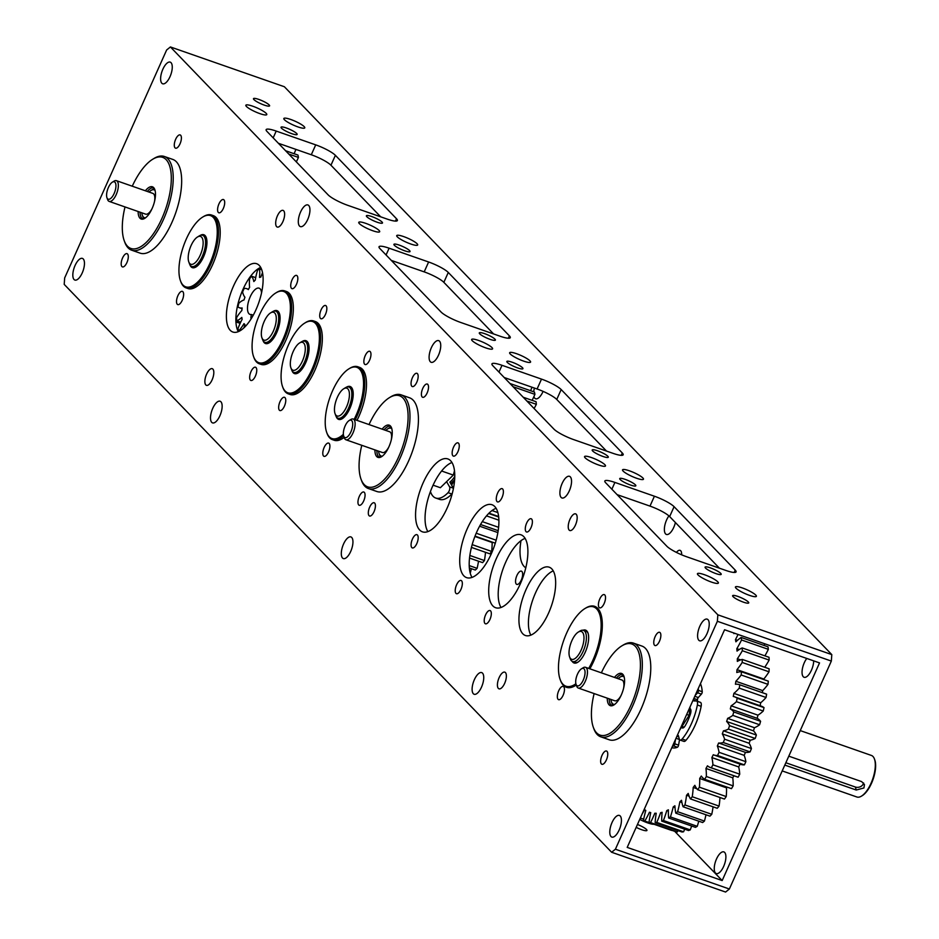 <?xml version="1.0" encoding="UTF-8"?>
<svg xmlns="http://www.w3.org/2000/svg" width="939" height="939" viewBox="0 0 939 939"><rect width="100%" height="100%" fill="white"/><g stroke="black" fill="none" stroke-linecap="round" stroke-linejoin="round"><path stroke-width="1.41" d="M303.18 342.641A14.731 6.045 -70.8 0 0 299.576 342.981A14.731 6.045 -70.8 0 0 292.099 354.308A14.731 6.045 -70.8 0 0 290.902 367.83A14.731 6.045 -70.8 0 0 292.428 369.966A14.731 6.045 -70.8 0 0 303.027 359.59A14.731 6.045 -70.8 0 0 303.18 342.641M299.576 342.981L301.313 341.913A16.503 6.761 109.2 0 1 304.764 341.256A16.503 6.761 109.2 0 1 305.339 341.538A16.503 6.761 109.2 0 1 305.445 359.79A16.503 6.761 109.2 0 1 293.884 372.407A16.503 6.761 109.2 0 1 293.308 372.126A16.503 6.761 109.2 0 1 291.595 369.743L290.902 367.83M610.937 699.449A14.731 6.045 -70.8 0 0 611.465 701.938A14.731 6.045 -70.8 0 0 614.646 704.438M613.003 705.435A16.503 6.761 109.2 0 1 612.158 703.839L611.465 701.938M874.62 759.487A21.128 8.662 109.2 0 1 874.796 759.944A21.128 8.662 109.2 0 1 868.422 789.053A21.128 8.662 109.2 0 1 862.354 795.591A21.128 8.662 109.2 0 1 861.92 795.838M782.199 770.919L856.884 797A22.008 9.026 -70.8 0 0 861.486 796.119A22.008 9.026 -70.8 0 0 867.812 789.312A22.008 9.026 -70.8 0 0 874.444 758.994A22.008 9.026 -70.8 0 0 871.392 755.437L800.239 730.589M578.835 671.655A9.214 3.779 -70.8 0 0 576.053 684.355A9.214 3.779 -70.8 0 0 581.91 682.618A9.214 3.779 -70.8 0 0 585.056 672.089A9.214 3.779 -70.8 0 0 581.487 668.803A9.214 3.779 -70.8 0 0 578.835 671.655M581.487 668.803L583.225 667.735A10.986 4.507 109.2 0 1 585.513 667.3A10.986 4.507 109.2 0 1 587.38 673.803A10.986 4.507 109.2 0 1 583.729 684.202A10.986 4.507 109.2 0 1 578.271 688.041A10.986 4.507 109.2 0 1 576.746 686.268L576.053 684.355M621.195 695.2A10.986 4.507 109.2 0 1 620.198 696.938A10.986 4.507 109.2 0 1 614.74 700.776L578.271 688.041M788.795 756.165L861.662 781.612L864.455 784.546L863.939 787.95L856.239 790.028L784.804 765.085M785.849 762.75L855.394 787.035A5.646 4.437 164.3 0 0 863.61 782.95M690.083 706.844L689.167 715.318L679.742 729.955M686.679 714.45L689.167 715.318M585.513 667.3L621.982 680.036A10.986 4.507 109.2 0 1 623.566 688.404M624.189 677.101A14.731 6.045 -70.8 0 0 620.139 677.078L621.876 676.021A16.503 6.761 109.2 0 1 623.519 675.305M620.139 677.078A14.731 6.045 -70.8 0 0 618.179 678.709M252.133 317.182L250.842 318.016L251.288 314.483L253.272 315.175M251.288 314.483A13.897 5.693 109.2 0 1 249.962 314.401A13.897 5.693 109.2 0 1 249.164 299.412A13.897 5.693 109.2 0 1 259.117 288.167A13.897 5.693 109.2 0 1 261.547 292.898M239.598 331.021L238.823 330.751A29.966 12.289 -70.8 0 0 244.011 323.638A25.365 10.399 -70.8 0 0 244.903 324.53A29.966 12.289 -70.8 0 0 243.964 327.793M240.689 322.194L236.628 320.774A29.966 12.289 -70.8 0 0 241.816 317.417A25.365 10.399 -70.8 0 0 242.145 319.33A29.966 12.289 -70.8 0 0 237.954 328.744A35.295 14.461 -70.8 0 0 238.823 330.751M262.544 272.674A29.966 12.289 -70.8 0 0 260.796 277.134A25.365 10.399 -70.8 0 0 259.493 277.439A29.966 12.289 -70.8 0 0 259.54 268.953A35.295 14.461 -70.8 0 0 257.579 270.197A29.966 12.289 -70.8 0 0 255.279 280.115A25.365 10.399 -70.8 0 0 253.835 281.559A29.966 12.289 -70.8 0 0 251.57 276.195A35.295 14.461 -70.8 0 0 249.598 278.871A29.966 12.289 -70.8 0 0 249.621 287.299A25.365 10.399 -70.8 0 0 248.319 289.599A29.966 12.289 -70.8 0 0 246.687 288.66A29.966 12.289 -70.8 0 0 244.187 288.426A35.295 14.461 -70.8 0 0 242.602 291.982A29.966 12.289 -70.8 0 0 244.938 297.24A25.365 10.399 -70.8 0 0 244.034 299.94A29.966 12.289 -70.8 0 0 238.846 303.191A35.295 14.461 -70.8 0 0 237.978 306.936A29.966 12.289 -70.8 0 0 239.492 307.781A29.966 12.289 -70.8 0 0 242.156 307.992A25.365 10.399 -70.8 0 0 241.828 310.551A29.966 12.289 -70.8 0 0 236.628 317.582A35.295 14.461 -70.8 0 0 236.628 320.774M251.57 276.195L255.701 277.651M259.54 268.953L261.758 269.728M734.556 696.808L761.376 706.175A52.901 21.679 109.2 0 1 764.017 707.619L737.197 698.264A52.901 21.679 -70.8 0 0 734.556 696.808A52.901 21.679 -70.8 0 0 733.265 696.468A104.769 42.948 -70.8 0 0 733.887 693.381L760.707 702.748A104.769 42.948 109.2 0 1 760.109 705.729M733.887 693.381A52.901 21.679 -70.8 0 0 739.228 688.134L766.048 697.489A52.901 21.679 109.2 0 1 760.707 702.748M757.949 715.166A104.769 42.948 109.2 0 1 757.139 718.3A52.901 21.679 109.2 0 1 760.59 721.316L733.77 711.962A52.901 21.679 -70.8 0 0 730.319 708.933A104.769 42.948 -70.8 0 0 731.129 705.811L757.949 715.166A52.901 21.679 109.2 0 0 763.243 711.034L736.422 701.668A114.687 47.02 -70.8 0 0 737.197 698.264M730.319 708.933L757.139 718.3M731.129 705.811A52.901 21.679 -70.8 0 0 736.422 701.668M754.451 727.713A104.769 42.948 109.2 0 1 753.465 730.847A52.901 21.679 109.2 0 1 756.376 735.037L729.556 725.671A52.901 21.679 -70.8 0 0 726.645 721.481A104.769 42.948 -70.8 0 0 727.631 718.358L754.451 727.713A52.901 21.679 109.2 0 0 759.604 724.755L732.784 715.389A114.687 47.02 -70.8 0 0 733.77 711.962M726.645 721.481L753.465 730.847M727.631 718.358A52.901 21.679 -70.8 0 0 732.784 715.389M750.261 740.19A104.769 42.948 109.2 0 1 749.111 743.265A52.901 21.679 109.2 0 1 751.435 748.559L724.615 739.204A52.901 21.679 -70.8 0 0 722.291 733.899A104.769 42.948 -70.8 0 0 723.441 730.824L750.261 740.19A52.901 21.679 109.2 0 0 755.202 738.453L728.382 729.087A114.687 47.02 -70.8 0 0 729.556 725.671M722.291 733.899L749.111 743.265M723.441 730.824A52.901 21.679 -70.8 0 0 728.382 729.087M745.449 752.374A104.769 42.948 109.2 0 1 744.169 755.355A52.901 21.679 109.2 0 1 745.871 761.682L719.051 752.315A52.901 21.679 -70.8 0 0 717.349 746A104.769 42.948 -70.8 0 0 718.64 743.007L745.449 752.374A52.901 21.679 109.2 0 0 750.097 751.893L723.288 742.526A114.687 47.02 -70.8 0 0 724.615 739.204M717.349 746L744.169 755.355M718.64 743.007A52.901 21.679 -70.8 0 0 723.288 742.526M740.085 764.135A104.769 42.948 109.2 0 1 738.688 766.94A52.901 21.679 109.2 0 1 739.744 774.182L712.924 764.816A52.901 21.679 -70.8 0 0 711.868 757.573A104.769 42.948 -70.8 0 0 713.288 754.733A52.901 21.679 -70.8 0 0 713.98 755.015A52.901 21.679 -70.8 0 0 717.56 755.508L744.381 764.874A52.901 21.679 109.2 0 1 740.801 764.381L713.98 755.015M711.868 757.573L738.688 766.94M733.946 775.767A104.769 42.948 109.2 0 1 732.772 777.821A52.901 21.679 109.2 0 1 733.159 785.873L706.351 776.506A52.901 21.679 -70.8 0 0 705.952 768.454A104.769 42.948 -70.8 0 0 707.466 765.813A52.901 21.679 -70.8 0 0 710.506 767.586A52.901 21.679 -70.8 0 0 711.316 767.832L738.136 777.187A52.901 21.679 109.2 0 1 737.326 776.952L710.506 767.586M705.952 768.454L732.772 777.821M727.009 787.093A104.769 42.948 109.2 0 1 726.516 787.833A52.901 21.679 109.2 0 1 726.234 796.565L699.414 787.211A52.901 21.679 -70.8 0 0 699.696 778.466A104.769 42.948 -70.8 0 0 701.292 776.048A52.901 21.679 -70.8 0 0 704.637 779.288L731.458 788.654A114.687 47.02 109.2 0 0 733.159 785.873M699.696 778.466L726.516 787.833M719.978 797.504A52.901 21.679 109.2 0 1 719.063 806.096L692.243 796.741A52.901 21.679 -70.8 0 0 693.193 787.445A104.769 42.948 -70.8 0 0 694.837 785.309A52.901 21.679 -70.8 0 0 697.642 789.699L724.462 799.066A114.687 47.02 109.2 0 0 726.234 796.565M693.193 787.445L696.808 788.713M713.077 806.824A52.901 21.679 109.2 0 1 711.762 814.313L684.942 804.946A52.901 21.679 -70.8 0 0 686.538 795.263A104.769 42.948 -70.8 0 0 688.217 793.432A52.901 21.679 -70.8 0 0 690.423 798.913L717.243 808.279A114.687 47.02 109.2 0 0 719.063 806.096M686.538 795.263L689.109 796.166M705.975 814.77A52.901 21.679 109.2 0 1 704.45 821.085L677.629 811.719A52.901 21.679 -70.8 0 0 679.859 801.789A104.769 42.948 -70.8 0 0 681.526 800.286A52.901 21.679 -70.8 0 0 683.111 806.789L709.931 816.144A114.687 47.02 109.2 0 0 711.762 814.313M679.859 801.789L681.914 802.516M698.78 821.191A52.901 21.679 109.2 0 1 697.243 826.308L670.423 816.942A52.901 21.679 -70.8 0 0 673.24 806.918A104.769 42.948 -70.8 0 0 674.883 805.779A52.901 21.679 -70.8 0 0 675.81 813.174L702.63 822.541A114.687 47.02 109.2 0 0 704.45 821.085M673.24 806.918L675 807.54M691.656 826.027A52.901 21.679 109.2 0 1 690.247 829.888L663.427 820.522A52.901 21.679 -70.8 0 0 666.784 810.58A104.769 42.948 -70.8 0 0 668.38 809.805A52.901 21.679 -70.8 0 0 668.65 817.998L695.459 827.353A114.687 47.02 109.2 0 0 697.243 826.308M666.784 810.58L668.345 811.12M684.695 829.184A52.901 21.679 109.2 0 1 683.569 831.79L656.748 822.423A52.901 21.679 -70.8 0 0 660.61 812.693A104.769 42.948 -70.8 0 0 662.124 812.317A52.901 21.679 -70.8 0 0 661.725 821.156L688.533 830.522A114.687 47.02 109.2 0 0 690.247 829.888M660.61 812.693L662.042 813.197M678.017 830.604A52.901 21.679 109.2 0 1 677.336 831.954L650.516 822.599A52.901 21.679 -70.8 0 0 654.8 813.244A104.769 42.948 -70.8 0 0 656.208 813.256A52.901 21.679 -70.8 0 0 655.152 822.623L681.96 831.989A114.687 47.02 109.2 0 0 683.569 831.79M654.8 813.244L656.138 813.714M671.69 830.287A52.901 21.679 109.2 0 1 671.62 830.416L644.8 821.05A52.901 21.679 -70.8 0 0 649.459 812.223A104.769 42.948 -70.8 0 0 649.542 812.258A104.769 42.948 -70.8 0 0 650.739 812.634A52.901 21.679 -70.8 0 0 649.037 822.364L675.845 831.731A114.687 47.02 109.2 0 0 677.336 831.954M642.123 814.043A52.901 21.679 -70.8 0 0 644.659 809.641A104.769 42.948 -70.8 0 0 645.797 810.439A52.901 21.679 -70.8 0 0 643.461 820.393A114.687 47.02 -70.8 0 0 644.8 821.05M643.696 819.195L640.351 818.022M734.321 633.156A52.901 21.679 -70.8 0 0 733.922 633.625A104.769 42.948 -70.8 0 0 733.699 632.933M766.13 693.991A52.901 21.679 109.2 0 1 766.377 694.074A52.901 21.679 109.2 0 1 766.611 694.167L739.791 684.801A52.901 21.679 -70.8 0 0 739.556 684.707A52.901 21.679 -70.8 0 0 735.437 684.249A104.769 42.948 -70.8 0 0 735.859 681.268A52.901 21.679 -70.8 0 0 741.164 674.988L767.985 684.355A114.687 47.02 109.2 0 0 768.325 681.151L741.505 671.796A52.901 21.679 -70.8 0 0 736.798 672.5A104.769 42.948 -70.8 0 0 737.009 669.66A52.901 21.679 -70.8 0 0 742.197 662.453L769.018 671.819A114.687 47.02 109.2 0 0 769.135 668.803L742.315 659.436A52.901 21.679 -70.8 0 0 737.338 661.396A104.769 42.948 -70.8 0 0 737.338 658.744A52.901 21.679 -70.8 0 0 742.326 650.715L769.147 660.082A114.687 47.02 109.2 0 0 769.029 657.3L742.209 647.933A52.901 21.679 -70.8 0 0 737.021 651.103A104.769 42.948 -70.8 0 0 736.822 648.685A52.901 21.679 -70.8 0 0 741.528 639.975L768.348 649.342A114.687 47.02 109.2 0 0 768.008 646.83L741.188 637.464A52.901 21.679 -70.8 0 0 735.883 641.807A104.769 42.948 -70.8 0 0 735.46 639.647L737.455 640.339M764.851 643.814A52.901 21.679 109.2 0 1 764.076 645.457M735.46 639.647A52.901 21.679 -70.8 0 0 738.031 634.447M736.822 648.685L739.251 649.53M768.348 649.342A52.901 21.679 109.2 0 1 764.921 655.856M737.338 658.744L740.636 659.894M769.147 660.082A52.901 21.679 109.2 0 1 764.733 667.265M737.009 669.66L763.83 679.026A104.769 42.948 109.2 0 1 763.794 679.566M769.018 671.819A52.901 21.679 109.2 0 1 763.83 679.026M741.164 674.988A114.687 47.02 -70.8 0 0 741.505 671.796M742.197 662.453A114.687 47.02 -70.8 0 0 742.315 659.436M742.326 650.715A114.687 47.02 -70.8 0 0 742.209 647.933M741.528 639.975A114.687 47.02 -70.8 0 0 741.188 637.464M649.037 822.364A114.687 47.02 -70.8 0 0 650.516 822.599M655.152 822.623A114.687 47.02 -70.8 0 0 656.748 822.423M661.725 821.156A114.687 47.02 -70.8 0 0 663.427 820.522M668.65 817.998A114.687 47.02 -70.8 0 0 670.423 816.942M675.81 813.174A114.687 47.02 -70.8 0 0 677.629 811.719M683.111 806.789A114.687 47.02 -70.8 0 0 684.942 804.946M690.423 798.913A114.687 47.02 -70.8 0 0 692.243 796.741M697.642 789.699A114.687 47.02 -70.8 0 0 699.414 787.211M704.637 779.288A114.687 47.02 -70.8 0 0 706.351 776.506M739.744 774.182A114.687 47.02 109.2 0 1 738.136 777.187M711.316 767.832A114.687 47.02 -70.8 0 0 712.924 764.816M745.871 761.682A114.687 47.02 109.2 0 1 744.381 764.874M717.56 755.508A114.687 47.02 -70.8 0 0 719.051 752.315M751.435 748.559A114.687 47.02 109.2 0 1 750.097 751.893M756.376 735.037A114.687 47.02 109.2 0 1 755.202 738.453M760.59 721.316A114.687 47.02 109.2 0 1 759.604 724.755M764.017 707.619A114.687 47.02 109.2 0 1 763.243 711.034M735.859 681.268L762.679 690.635A104.769 42.948 109.2 0 1 762.398 692.689M767.985 684.355A52.901 21.679 109.2 0 1 762.679 690.635M766.611 694.167A114.687 47.02 109.2 0 1 766.048 697.489M739.228 688.134A114.687 47.02 -70.8 0 0 739.791 684.801M594.129 693.569A48.241 19.778 -70.8 0 0 593.331 727.302A48.241 19.778 -70.8 0 0 594.281 729.509A48.241 19.778 -70.8 0 0 627.44 712.349A48.241 19.778 -70.8 0 0 637.569 649.588A48.241 19.778 -70.8 0 0 621.735 645.938A48.241 19.778 -70.8 0 0 601.371 672.829M621.735 645.938L623.109 645.105A49.626 20.341 109.2 0 1 633.485 643.121A49.626 20.341 109.2 0 1 639.389 648.861A49.626 20.341 109.2 0 1 632.933 705.318A49.626 20.341 109.2 0 1 600.76 736.822A49.626 20.341 109.2 0 1 594.845 731.082A49.626 20.341 109.2 0 1 593.871 728.805L593.331 727.302M614.493 677.418A17.066 6.996 109.2 0 1 622.299 673.838A17.066 6.996 109.2 0 1 623.578 675.411A17.066 6.996 109.2 0 1 621.759 693.886A17.066 6.996 109.2 0 1 611.136 705.823A17.066 6.996 109.2 0 1 608.261 703.687A17.066 6.996 109.2 0 1 607.251 698.158M609.188 698.839A16.538 6.784 -70.8 0 0 610.174 703.839A16.538 6.784 -70.8 0 0 612.087 705.729M623.003 674.495A16.538 6.784 -70.8 0 0 616.43 678.099M213.986 252.309A37.713 15.458 -70.8 0 0 202.648 217.097A37.713 15.458 -70.8 0 0 182.213 250.091A37.713 15.458 -70.8 0 0 180.441 280.714A37.713 15.458 -70.8 0 0 196.239 283.343A37.713 15.458 -70.8 0 0 213.986 252.309M203.082 216.85A38.593 15.822 109.2 0 1 203.517 216.569A38.593 15.822 109.2 0 1 211.58 215.031A38.593 15.822 109.2 0 1 215.125 252.603A38.593 15.822 109.2 0 1 186.133 287.909A38.593 15.822 109.2 0 1 180.781 281.677A38.593 15.822 109.2 0 1 180.617 281.184M200.195 235.454A17.43 7.148 109.2 0 1 206.263 237.567A17.43 7.148 109.2 0 1 205.441 251.711A17.43 7.148 109.2 0 1 196.005 266.958A17.43 7.148 109.2 0 1 189.936 264.833M192.953 266.876A16.538 6.784 -70.8 0 0 193.411 267.087A16.538 6.784 -70.8 0 0 196.439 266.664M206.427 238.06A16.538 6.784 -70.8 0 0 204.315 235.853A16.538 6.784 -70.8 0 0 203.833 235.724M235.889 321.396A104.769 42.948 -70.8 0 0 236.605 320.281M240.138 323.368L235.912 321.889M239.985 321.948A52.901 21.679 -70.8 0 0 240.619 322.323M284.141 389.802A37.713 15.458 -70.8 0 0 310.656 372.231A37.713 15.458 -70.8 0 0 316.326 324.495A37.713 15.458 -70.8 0 0 304.788 323.051A37.713 15.458 -70.8 0 0 285.644 352.055A37.713 15.458 -70.8 0 0 282.569 386.668A37.713 15.458 -70.8 0 0 284.141 389.802M305.21 322.793A38.593 15.822 109.2 0 1 305.644 322.511A38.593 15.822 109.2 0 1 313.72 320.974A38.593 15.822 109.2 0 1 317.464 323.99A38.593 15.822 109.2 0 1 313.931 367.853A38.593 15.822 109.2 0 1 288.273 393.852A38.593 15.822 109.2 0 1 284.529 390.835A38.593 15.822 109.2 0 1 282.909 387.619A38.593 15.822 109.2 0 1 282.745 387.138M302.323 341.397A17.43 7.148 109.2 0 1 307.675 342.066A17.43 7.148 109.2 0 1 308.391 343.51A17.43 7.148 109.2 0 1 306.983 359.508A17.43 7.148 109.2 0 1 298.132 372.9A17.43 7.148 109.2 0 1 292.804 372.231A17.43 7.148 109.2 0 1 292.064 370.776M308.567 344.014A16.538 6.784 -70.8 0 0 308.051 343.087A16.538 6.784 -70.8 0 0 306.443 341.796A16.538 6.784 -70.8 0 0 305.961 341.679M295.092 372.83A16.538 6.784 -70.8 0 0 295.539 373.029A16.538 6.784 -70.8 0 0 298.579 372.607M276.078 316.056A14.731 6.045 -70.8 0 0 270.585 312.898A14.731 6.045 -70.8 0 0 261.547 336.397A14.731 6.045 -70.8 0 0 261.911 337.758A14.731 6.045 -70.8 0 0 271.183 335.106A14.731 6.045 -70.8 0 0 276.078 316.056M270.585 312.898L272.322 311.83A16.503 6.761 109.2 0 1 275.761 311.173A16.503 6.761 109.2 0 1 278.46 315.363A16.503 6.761 109.2 0 1 274.751 333.627A16.503 6.761 109.2 0 1 264.892 342.324A16.503 6.761 109.2 0 1 262.603 339.66L261.911 337.758M197.366 237.074A14.731 6.045 -70.8 0 0 189.948 248.436A14.731 6.045 -70.8 0 0 188.774 261.887A14.731 6.045 -70.8 0 0 193.974 263.624A14.731 6.045 -70.8 0 0 202.953 245.807A14.731 6.045 -70.8 0 0 197.448 237.027A14.731 6.045 -70.8 0 0 197.366 237.074M199.091 236.018A16.503 6.761 109.2 0 1 199.174 235.971A16.503 6.761 109.2 0 1 202.624 235.302A16.503 6.761 109.2 0 1 204.679 249.375A16.503 6.761 109.2 0 1 195.289 265.749A16.503 6.761 109.2 0 1 191.756 266.453A16.503 6.761 109.2 0 1 189.467 263.8L188.774 261.887M288.778 154.043L298.438 157.423A114.687 47.02 109.2 0 0 297.968 155.076L285.597 150.745M295.914 149.395A52.901 21.679 109.2 0 1 294.107 153.714M298.438 157.423A52.901 21.679 109.2 0 1 296.325 161.872M430.438 491.508A36.398 14.918 -70.8 0 0 435.708 498.034A36.398 14.918 -70.8 0 0 448.056 492.67A3.533 1.444 -70.8 0 0 449.581 486.872L453.373 488.198L449.875 482.083A19.414 7.958 -70.8 0 0 451.342 480.815A19.414 7.958 -70.8 0 0 454.781 476.484M452.281 493.48A3.533 1.444 109.2 0 1 451.859 493.996L448.056 492.67M435.708 498.034L439.511 499.36A36.398 14.918 -70.8 0 0 451.859 493.996M446.588 481.648L449.581 486.872M349.108 391.457A14.731 6.045 -70.8 0 0 343.721 388.769A14.731 6.045 -70.8 0 0 336.502 399.38A14.731 6.045 -70.8 0 0 334.777 412.726A14.731 6.045 -70.8 0 0 335.047 413.618A14.731 6.045 -70.8 0 0 344.496 410.707A14.731 6.045 -70.8 0 0 349.108 391.457M343.721 388.769L345.458 387.701A16.503 6.761 109.2 0 1 348.897 387.044A16.503 6.761 109.2 0 1 351.491 390.718A16.503 6.761 109.2 0 1 348.064 409.146A16.503 6.761 109.2 0 1 338.028 418.195A16.503 6.761 109.2 0 1 335.739 415.531L335.047 413.618M155.076 190.464A14.731 6.045 -70.8 0 0 151.026 190.441A14.731 6.045 -70.8 0 0 149.066 192.072M151.026 190.441L152.764 189.385A16.503 6.761 109.2 0 1 154.407 188.669M115.18 190.676A9.214 3.779 -70.8 0 0 112.375 182.166A9.214 3.779 -70.8 0 0 107.351 190.335A9.214 3.779 -70.8 0 0 106.94 197.718A9.214 3.779 -70.8 0 0 110.837 198.34A9.214 3.779 -70.8 0 0 115.18 190.676M112.375 182.166L114.112 181.098A10.986 4.507 109.2 0 1 116.401 180.664A10.986 4.507 109.2 0 1 117.445 191.239A10.986 4.507 109.2 0 1 109.159 201.404A10.986 4.507 109.2 0 1 107.633 199.631L106.94 197.718M116.401 180.664L152.869 193.399A10.986 4.507 109.2 0 1 154.454 201.768M152.083 208.564A10.986 4.507 109.2 0 1 145.627 214.139L109.159 201.404M143.89 218.799A16.503 6.761 109.2 0 1 143.045 217.214L142.352 215.301A14.731 6.045 -70.8 0 0 145.533 217.801M141.824 212.813A14.731 6.045 -70.8 0 0 142.352 215.301M391.845 428.841A14.731 6.045 -70.8 0 0 387.795 428.818A14.731 6.045 -70.8 0 0 386.14 430.132A14.731 6.045 -70.8 0 0 385.835 430.438M378.593 451.178A14.731 6.045 -70.8 0 0 379.121 453.666A14.731 6.045 -70.8 0 0 382.302 456.178M380.659 457.164A16.503 6.761 109.2 0 1 379.814 455.579L379.121 453.666M348.111 421.365A9.214 3.779 -70.8 0 0 343.709 436.095A9.214 3.779 -70.8 0 0 347.958 436.389A9.214 3.779 -70.8 0 0 352.677 425.167A9.214 3.779 -70.8 0 0 349.144 420.543A9.214 3.779 -70.8 0 0 348.111 421.365M349.144 420.543L350.881 419.475A10.986 4.507 109.2 0 1 353.17 419.029A10.986 4.507 109.2 0 1 354.778 427.304A10.986 4.507 109.2 0 1 349.461 438.349A10.986 4.507 109.2 0 1 345.928 439.769A10.986 4.507 109.2 0 1 344.402 437.997L343.709 436.095M388.852 446.941A10.986 4.507 109.2 0 1 385.929 451.084A10.986 4.507 109.2 0 1 382.396 452.504L345.928 439.769M450.72 483.562L454.64 479.735M454.499 470.744L453.314 475.087L440.368 487.717L433.09 485.181M441.623 471.014L453.314 475.087M353.17 419.029L389.638 431.764A10.986 4.507 109.2 0 1 391.223 440.145M387.795 428.818L389.532 427.75A16.503 6.761 109.2 0 1 391.176 427.034M569.011 652.675A14.731 6.045 -70.8 0 0 569.597 656.936A14.731 6.045 -70.8 0 0 577.919 655.657A14.731 6.045 -70.8 0 0 583.988 638.133A14.731 6.045 -70.8 0 0 578.283 632.088A14.731 6.045 -70.8 0 0 569.011 652.675M578.283 632.088L580.009 631.02A16.503 6.761 109.2 0 1 583.459 630.362A16.503 6.761 109.2 0 1 586.406 637.792A16.503 6.761 109.2 0 1 581.464 654.624A16.503 6.761 109.2 0 1 572.579 661.514A16.503 6.761 109.2 0 1 570.29 658.849L569.597 656.936M252.837 354.05A37.713 15.458 -70.8 0 0 253.577 356.585A37.713 15.458 -70.8 0 0 277.674 349.273A37.713 15.458 -70.8 0 0 289.635 300.093A37.713 15.458 -70.8 0 0 275.784 292.968A37.713 15.458 -70.8 0 0 257.38 319.953A37.713 15.458 -70.8 0 0 252.837 354.05M276.219 292.71A38.593 15.822 109.2 0 1 276.653 292.44A38.593 15.822 109.2 0 1 284.728 290.89A38.593 15.822 109.2 0 1 290.832 299.717A38.593 15.822 109.2 0 1 282.674 342.758A38.593 15.822 109.2 0 1 259.27 363.78A38.593 15.822 109.2 0 1 253.917 357.548A38.593 15.822 109.2 0 1 253.753 357.055M273.331 311.325A17.43 7.148 109.2 0 1 279.399 313.438A17.43 7.148 109.2 0 1 279.74 314.6A17.43 7.148 109.2 0 1 277.639 330.364A17.43 7.148 109.2 0 1 269.141 342.829A17.43 7.148 109.2 0 1 263.073 340.693M279.564 313.931A16.538 6.784 -70.8 0 0 277.451 311.713A16.538 6.784 -70.8 0 0 276.97 311.595M266.089 342.747A16.538 6.784 -70.8 0 0 266.547 342.958A16.538 6.784 -70.8 0 0 269.575 342.535M454.64 479.759L451.624 485.146M513.081 386.727L534.925 394.357A114.687 47.02 109.2 0 0 534.432 392.056L509.994 383.523M532.014 387.22A52.901 21.679 109.2 0 1 530.582 390.718M526.849 401.012L536.345 404.333A114.687 47.02 109.2 0 0 536.075 401.728L523.199 397.232M534.925 394.357A52.901 21.679 109.2 0 1 532.108 400.343M536.345 404.333A52.901 21.679 109.2 0 1 534.103 408.535M497.905 512.612L492.036 510.57M486.519 515.887L498.914 520.206M498.621 527.331L482.317 521.638M489.008 513.175L498.644 516.544M479.618 526.204L497.881 532.589M496.168 540.207L476.214 533.235M480.557 524.525L498.198 530.688M492.376 542.179A104.769 42.948 109.2 0 1 492.153 542.507A52.901 21.679 109.2 0 1 491.66 551.428L472.176 544.632M474.899 536.474L492.153 542.507M475.028 536.122L495.299 543.2M485.498 552.308A52.901 21.679 109.2 0 1 484.442 560.56L469.84 555.465M471.437 547.402L489.876 553.834A114.687 47.02 109.2 0 0 491.66 551.428M478.526 561.217A52.901 21.679 109.2 0 1 477.118 568.341L469.207 565.571M469.523 558.071L482.611 562.637A114.687 47.02 109.2 0 0 484.442 560.56M471.378 568.682A52.901 21.679 109.2 0 1 470.239 573.166M469.347 567.978L475.287 570.055A114.687 47.02 109.2 0 0 477.118 568.341M361.785 445.309A48.241 19.778 -70.8 0 0 360.987 479.043A48.241 19.778 -70.8 0 0 398.641 456.906A48.241 19.778 -70.8 0 0 407.561 409.122A48.241 19.778 -70.8 0 0 389.392 397.678A48.241 19.778 -70.8 0 0 369.027 424.569M389.392 397.678L390.765 396.833A49.626 20.341 109.2 0 1 401.141 394.849A49.626 20.341 109.2 0 1 400.272 457.774A49.626 20.341 109.2 0 1 368.417 488.562A49.626 20.341 109.2 0 1 361.527 480.545L360.987 479.043M382.15 429.146A17.066 6.996 109.2 0 1 389.955 425.567A17.066 6.996 109.2 0 1 388.91 446.811A17.066 6.996 109.2 0 1 378.793 457.551A17.066 6.996 109.2 0 1 374.907 449.887M390.659 426.236A16.538 6.784 -70.8 0 0 384.086 429.827M376.844 450.567A16.538 6.784 -70.8 0 0 379.743 457.469M588.706 668.415A41.997 17.219 -70.8 0 0 601.054 622.041A41.997 17.219 -70.8 0 0 584.868 608.589A41.997 17.219 -70.8 0 0 572.567 621.947A41.997 17.219 -70.8 0 0 560.125 679.425A41.997 17.219 -70.8 0 0 575.889 683.768M585.29 608.331A42.877 17.571 109.2 0 1 585.736 608.061A42.877 17.571 109.2 0 1 594.692 606.348A42.877 17.571 109.2 0 1 589.845 668.814M583.013 630.245A17.43 7.148 109.2 0 1 587.967 632.921A17.43 7.148 109.2 0 1 582.802 656.772A17.43 7.148 109.2 0 1 577.696 662.312A17.43 7.148 109.2 0 1 572.168 661.326M574.656 662.241A16.538 6.784 -70.8 0 0 575.114 662.441A16.538 6.784 -70.8 0 0 578.142 662.018M576.3 685.001A42.877 17.571 109.2 0 1 566.428 687.301A42.877 17.571 109.2 0 1 560.477 680.388A42.877 17.571 109.2 0 1 560.313 679.895M588.131 633.426A16.538 6.784 -70.8 0 0 586.018 631.208A16.538 6.784 -70.8 0 0 585.537 631.09M125.016 206.932A48.241 19.778 -70.8 0 0 124.218 240.666A48.241 19.778 -70.8 0 0 130.321 248.225A48.241 19.778 -70.8 0 0 164.959 210.888A48.241 19.778 -70.8 0 0 163.304 157.611A48.241 19.778 -70.8 0 0 152.623 159.301A48.241 19.778 -70.8 0 0 132.258 186.204M152.623 159.301L153.996 158.468A49.626 20.341 109.2 0 1 164.372 156.484A49.626 20.341 109.2 0 1 164.971 156.719A49.626 20.341 109.2 0 1 166.954 210.794A49.626 20.341 109.2 0 1 131.648 250.185A49.626 20.341 109.2 0 1 131.037 249.95A49.626 20.341 109.2 0 1 124.758 242.168L124.218 240.666M145.381 190.781A17.066 6.996 109.2 0 1 152.646 186.884A17.066 6.996 109.2 0 1 153.186 187.201A17.066 6.996 109.2 0 1 153.421 205.218A17.066 6.996 109.2 0 1 142.024 219.186A17.066 6.996 109.2 0 1 140.979 218.94A17.066 6.996 109.2 0 1 138.139 211.521M153.89 187.859A16.538 6.784 -70.8 0 0 147.317 191.462M140.075 212.202A16.538 6.784 -70.8 0 0 142.834 219.033A16.538 6.784 -70.8 0 0 142.974 219.092M354.12 419.369A37.713 15.458 -70.8 0 0 363.346 379.485A37.713 15.458 -70.8 0 0 348.921 368.839A37.713 15.458 -70.8 0 0 348.064 369.391A37.713 15.458 -70.8 0 0 329.495 398.652A37.713 15.458 -70.8 0 0 326.713 432.456A37.713 15.458 -70.8 0 0 340.681 436.482A37.713 15.458 -70.8 0 0 343.369 434.311M349.355 368.581A38.593 15.822 109.2 0 1 349.789 368.311A38.593 15.822 109.2 0 1 357.865 366.762A38.593 15.822 109.2 0 1 355.247 419.756M343.604 435.766A38.593 15.822 109.2 0 1 341.35 437.527A38.593 15.822 109.2 0 1 332.406 439.64A38.593 15.822 109.2 0 1 327.054 433.419A38.593 15.822 109.2 0 1 326.889 432.926M346.468 387.197A17.43 7.148 109.2 0 1 352.536 389.298A17.43 7.148 109.2 0 1 351.245 404.92A17.43 7.148 109.2 0 1 342.665 418.43A17.43 7.148 109.2 0 1 342.277 418.688A17.43 7.148 109.2 0 1 336.209 416.564M339.225 418.618A16.538 6.784 -70.8 0 0 339.683 418.817A16.538 6.784 -70.8 0 0 342.712 418.407M352.7 389.802A16.538 6.784 -70.8 0 0 350.587 387.584A16.538 6.784 -70.8 0 0 350.106 387.467M679.519 739.556L678.58 745.155A1.761 0.728 109.2 0 1 678.275 746.153A1.761 0.728 109.2 0 1 677.418 747.233L673.615 745.906A1.761 0.728 -70.8 0 0 674.472 744.827A1.761 0.728 -70.8 0 0 674.777 743.829L675.528 739.369M697.607 692.794A1.761 0.728 -70.8 0 0 698.111 691.996A1.761 0.728 -70.8 0 0 698.452 690.388L702.243 691.714A1.761 0.728 109.2 0 1 701.903 693.322A1.761 0.728 109.2 0 1 701.41 694.121L697.607 692.794L695.153 695.494M696.844 701.151L700.083 702.29A5.294 2.171 109.2 0 1 700.388 702.337A5.294 2.171 109.2 0 1 701.151 706.328L697.36 705.001A36.398 14.918 109.2 0 1 691.409 723.723A36.398 14.918 109.2 0 1 682.148 739.005L685.94 740.331A5.294 2.171 109.2 0 1 683.897 741.387L680.094 740.061A5.294 2.171 -70.8 0 0 682.148 739.005M701.151 706.328A36.398 14.918 109.2 0 1 695.212 725.049A36.398 14.918 109.2 0 1 685.94 740.331M698.264 688.533A36.398 14.918 109.2 0 1 698.452 690.388M689.895 708.593A5.294 2.171 109.2 0 1 690.012 708.616A5.294 2.171 109.2 0 1 690.411 714.051A25.588 10.493 109.2 0 1 685.13 725.847A5.294 2.171 109.2 0 1 682.336 727.96A5.294 2.171 109.2 0 1 681.597 727.079M673.615 745.906A36.398 14.918 109.2 0 1 672.418 746.317M677.031 736L677.77 735.507A1.761 0.728 109.2 0 1 678.169 735.413A1.761 0.728 109.2 0 1 678.439 735.777L679.284 738.97A5.294 2.171 -70.8 0 0 680.094 740.061M697.36 705.001A5.294 2.171 -70.8 0 0 696.585 701.01A5.294 2.171 -70.8 0 0 696.292 700.964L694.027 700.928A1.761 0.728 109.2 0 1 693.933 700.917A1.761 0.728 109.2 0 1 693.616 700.071L696.139 700.964M693.651 698.851L693.616 700.071M700.447 683.662A36.398 14.918 109.2 0 1 702.243 691.714M694.79 696.304L698.311 697.536L701.41 694.121M698.311 697.536A1.761 0.728 -70.8 0 0 697.466 699.719L693.827 698.452M697.419 701.304L697.466 699.719M677.418 747.233A36.398 14.918 109.2 0 1 671.855 747.632L671.855 747.632M253.941 99.616A8.827 1.632 -155.9 0 1 253.483 98.665A8.827 1.632 -155.9 0 1 260.467 100.039A8.827 1.632 -155.9 0 1 269.141 104.922A8.827 1.632 -155.9 0 1 269.599 105.872A8.827 1.632 -155.9 0 1 262.615 104.487A8.827 1.632 -155.9 0 1 253.941 99.616M281.477 128.174A8.827 1.632 -155.9 0 1 281.019 127.235A8.827 1.632 -155.9 0 1 288.015 128.608A8.827 1.632 -155.9 0 1 296.677 133.479A8.827 1.632 -155.9 0 1 297.135 134.43A8.827 1.632 -155.9 0 1 290.151 133.056A8.827 1.632 -155.9 0 1 281.477 128.174M284.423 119.734A11.468 2.124 -155.9 0 1 283.836 118.502A11.468 2.124 -155.9 0 1 292.909 120.286A11.468 2.124 -155.9 0 1 304.177 126.624A11.468 2.124 -155.9 0 1 304.776 127.868A11.468 2.124 -155.9 0 1 295.691 126.072A11.468 2.124 -155.9 0 1 284.423 119.734M246.441 106.471A11.468 2.124 -155.9 0 1 245.842 105.238A11.468 2.124 -155.9 0 1 254.927 107.023A11.468 2.124 -155.9 0 1 266.195 113.361A11.468 2.124 -155.9 0 1 266.782 114.605A11.468 2.124 -155.9 0 1 257.709 112.809A11.468 2.124 -155.9 0 1 246.441 106.471M366.844 216.733A8.827 1.632 -155.9 0 1 366.386 215.782A8.827 1.632 -155.9 0 1 373.37 217.155A8.827 1.632 -155.9 0 1 382.044 222.038A8.827 1.632 -155.9 0 1 382.49 222.989A8.827 1.632 -155.9 0 1 375.506 221.604A8.827 1.632 -155.9 0 1 366.844 216.733M394.38 245.29A8.827 1.632 -155.9 0 1 393.922 244.351A8.827 1.632 -155.9 0 1 400.906 245.725A8.827 1.632 -155.9 0 1 409.58 250.596A8.827 1.632 -155.9 0 1 410.026 251.546A8.827 1.632 -155.9 0 1 403.042 250.173A8.827 1.632 -155.9 0 1 394.38 245.29M397.326 236.851A11.468 2.124 -155.9 0 1 396.728 235.619A11.468 2.124 -155.9 0 1 405.812 237.403A11.468 2.124 -155.9 0 1 417.08 243.741A11.468 2.124 -155.9 0 1 417.667 244.985A11.468 2.124 -155.9 0 1 408.594 243.189A11.468 2.124 -155.9 0 1 397.326 236.851M359.344 223.588A11.468 2.124 -155.9 0 1 358.745 222.355A11.468 2.124 -155.9 0 1 367.83 224.139A11.468 2.124 -155.9 0 1 379.098 230.478A11.468 2.124 -155.9 0 1 379.685 231.722A11.468 2.124 -155.9 0 1 370.6 229.926A11.468 2.124 -155.9 0 1 359.344 223.588M705.541 568.083A8.827 1.632 -155.9 0 1 705.083 567.133A8.827 1.632 -155.9 0 1 712.067 568.506A8.827 1.632 -155.9 0 1 720.741 573.389A8.827 1.632 -155.9 0 1 721.199 574.339A8.827 1.632 -155.9 0 1 714.203 572.954A8.827 1.632 -155.9 0 1 705.541 568.083M733.077 596.641A8.827 1.632 -155.9 0 1 732.62 595.702A8.827 1.632 -155.9 0 1 739.603 597.075A8.827 1.632 -155.9 0 1 748.277 601.946A8.827 1.632 -155.9 0 1 748.735 602.897A8.827 1.632 -155.9 0 1 741.74 601.523A8.827 1.632 -155.9 0 1 733.077 596.641M636.173 827.353A8.827 1.632 24.1 0 0 646.948 830.44A8.827 1.632 24.1 0 0 646.49 829.489A8.827 1.632 24.1 0 0 637.464 824.477M736.023 588.201A11.468 2.124 -155.9 0 1 735.437 586.969A11.468 2.124 -155.9 0 1 744.51 588.753A11.468 2.124 -155.9 0 1 755.778 595.091A11.468 2.124 -155.9 0 1 756.376 596.335A11.468 2.124 -155.9 0 1 747.291 594.54A11.468 2.124 -155.9 0 1 736.023 588.201M698.041 574.938A11.468 2.124 -155.9 0 1 697.442 573.706A11.468 2.124 -155.9 0 1 706.527 575.49A11.468 2.124 -155.9 0 1 717.795 581.828A11.468 2.124 -155.9 0 1 718.382 583.072A11.468 2.124 -155.9 0 1 709.309 581.276A11.468 2.124 -155.9 0 1 698.041 574.938M592.638 450.966A8.827 1.632 -155.9 0 1 592.192 450.016A8.827 1.632 -155.9 0 1 599.176 451.389A8.827 1.632 -155.9 0 1 607.838 456.272A8.827 1.632 -155.9 0 1 608.296 457.223A8.827 1.632 -155.9 0 1 601.312 455.838A8.827 1.632 -155.9 0 1 592.638 450.966M620.174 479.524A8.827 1.632 -155.9 0 1 619.728 478.585A8.827 1.632 -155.9 0 1 626.712 479.958A8.827 1.632 -155.9 0 1 635.374 484.829A8.827 1.632 -155.9 0 1 635.832 485.78A8.827 1.632 -155.9 0 1 628.848 484.407A8.827 1.632 -155.9 0 1 620.174 479.524M623.12 471.085A11.468 2.124 -155.9 0 1 622.534 469.852A11.468 2.124 -155.9 0 1 631.618 471.636A11.468 2.124 -155.9 0 1 642.875 477.974A11.468 2.124 -155.9 0 1 643.473 479.219A11.468 2.124 -155.9 0 1 634.388 477.423A11.468 2.124 -155.9 0 1 623.12 471.085M585.138 457.821A11.468 2.124 -155.9 0 1 584.551 456.589A11.468 2.124 -155.9 0 1 593.624 458.373A11.468 2.124 -155.9 0 1 604.892 464.711A11.468 2.124 -155.9 0 1 605.491 465.955A11.468 2.124 -155.9 0 1 596.406 464.159A11.468 2.124 -155.9 0 1 585.138 457.821M479.747 333.85A8.827 1.632 -155.9 0 1 479.289 332.899A8.827 1.632 -155.9 0 1 486.273 334.272A8.827 1.632 -155.9 0 1 494.935 339.155A8.827 1.632 -155.9 0 1 495.393 340.106A8.827 1.632 -155.9 0 1 488.409 338.721A8.827 1.632 -155.9 0 1 479.747 333.85M507.283 362.407A8.827 1.632 -155.9 0 1 506.825 361.468A8.827 1.632 -155.9 0 1 513.809 362.841A8.827 1.632 -155.9 0 1 522.471 367.712A8.827 1.632 -155.9 0 1 522.929 368.663A8.827 1.632 -155.9 0 1 515.945 367.29A8.827 1.632 -155.9 0 1 507.283 362.407M510.229 353.968A11.468 2.124 -155.9 0 1 509.631 352.735A11.468 2.124 -155.9 0 1 518.715 354.519A11.468 2.124 -155.9 0 1 529.983 360.858A11.468 2.124 -155.9 0 1 530.57 362.102A11.468 2.124 -155.9 0 1 521.485 360.306A11.468 2.124 -155.9 0 1 510.229 353.968M472.235 340.704A11.468 2.124 -155.9 0 1 471.648 339.472A11.468 2.124 -155.9 0 1 480.721 341.256A11.468 2.124 -155.9 0 1 491.989 347.594A11.468 2.124 -155.9 0 1 492.588 348.839A11.468 2.124 -155.9 0 1 483.503 347.043A11.468 2.124 -155.9 0 1 472.235 340.704M277.404 215.864A8.827 3.615 109.2 0 1 283.062 210.395A8.827 3.615 109.2 0 1 282.909 221.581A8.827 3.615 109.2 0 1 277.24 227.05A8.827 3.615 109.2 0 1 277.404 215.864M206.592 374.156A8.827 3.615 109.2 0 1 212.261 368.687A8.827 3.615 109.2 0 1 212.097 379.872A8.827 3.615 109.2 0 1 206.439 385.342A8.827 3.615 109.2 0 1 206.592 374.156M300.55 212.061A11.468 4.707 109.2 0 1 307.91 204.948A11.468 4.707 109.2 0 1 307.71 219.491A11.468 4.707 109.2 0 1 300.339 226.604A11.468 4.707 109.2 0 1 300.55 212.061M162.858 69.24A11.468 4.707 109.2 0 1 170.229 62.127A11.468 4.707 109.2 0 1 170.018 76.669A11.468 4.707 109.2 0 1 162.658 83.782A11.468 4.707 109.2 0 1 162.858 69.24M212.742 408.348A11.468 4.707 109.2 0 1 220.102 401.235A11.468 4.707 109.2 0 1 219.902 415.777A11.468 4.707 109.2 0 1 212.543 422.89A11.468 4.707 109.2 0 1 212.742 408.348M75.061 265.526A11.468 4.707 109.2 0 1 82.421 258.401A11.468 4.707 109.2 0 1 82.221 272.944A11.468 4.707 109.2 0 1 74.862 280.057A11.468 4.707 109.2 0 1 75.061 265.526M182.26 300.257A7.019 2.876 -70.8 0 0 182.389 291.36A7.019 2.876 -70.8 0 0 177.882 295.715A7.019 2.876 -70.8 0 0 177.764 304.6A7.019 2.876 -70.8 0 0 182.26 300.257M223.329 208.446A7.019 2.876 -70.8 0 0 223.459 199.549A7.019 2.876 -70.8 0 0 218.951 203.904A7.019 2.876 -70.8 0 0 218.834 212.789A7.019 2.876 -70.8 0 0 223.329 208.446M180.03 143.831A7.019 2.876 -70.8 0 0 180.159 134.934A7.019 2.876 -70.8 0 0 175.652 139.289A7.019 2.876 -70.8 0 0 175.534 148.174A7.019 2.876 -70.8 0 0 180.03 143.831M126.929 262.544A7.019 2.876 -70.8 0 0 127.047 253.659A7.019 2.876 -70.8 0 0 122.551 258.002A7.019 2.876 -70.8 0 0 122.422 266.899A7.019 2.876 -70.8 0 0 126.929 262.544M255.396 376.116A7.019 2.876 -70.8 0 0 255.525 367.231A7.019 2.876 -70.8 0 0 251.018 371.574A7.019 2.876 -70.8 0 0 250.901 380.471A7.019 2.876 -70.8 0 0 255.396 376.116M296.466 284.317A7.019 2.876 -70.8 0 0 296.595 275.42A7.019 2.876 -70.8 0 0 292.088 279.775A7.019 2.876 -70.8 0 0 291.97 288.66A7.019 2.876 -70.8 0 0 296.466 284.317M284.4 406.2A7.019 2.876 -70.8 0 0 284.517 397.303A7.019 2.876 -70.8 0 0 280.022 401.657A7.019 2.876 -70.8 0 0 279.892 410.554A7.019 2.876 -70.8 0 0 284.4 406.2M325.469 314.389A7.019 2.876 -70.8 0 0 325.587 305.504A7.019 2.876 -70.8 0 0 321.091 309.847A7.019 2.876 -70.8 0 0 320.962 318.744A7.019 2.876 -70.8 0 0 325.469 314.389M328.533 451.988A7.019 2.876 -70.8 0 0 328.662 443.102A7.019 2.876 -70.8 0 0 324.155 447.445A7.019 2.876 -70.8 0 0 324.037 456.342A7.019 2.876 -70.8 0 0 328.533 451.988M369.602 360.177A7.019 2.876 -70.8 0 0 369.731 351.292A7.019 2.876 -70.8 0 0 365.224 355.635A7.019 2.876 -70.8 0 0 365.107 364.532A7.019 2.876 -70.8 0 0 369.602 360.177M363.698 500.921A7.019 2.876 -70.8 0 0 363.816 492.024A7.019 2.876 -70.8 0 0 359.32 496.379A7.019 2.876 -70.8 0 0 359.191 505.264A7.019 2.876 -70.8 0 0 363.698 500.921M416.799 382.196A7.019 2.876 -70.8 0 0 416.928 373.311A7.019 2.876 -70.8 0 0 412.421 377.654A7.019 2.876 -70.8 0 0 412.303 386.551A7.019 2.876 -70.8 0 0 416.799 382.196M164.372 156.484L172.823 159.43A49.626 20.341 109.2 0 1 171.954 222.355A49.626 20.341 109.2 0 1 140.111 253.143L131.648 250.185M211.58 215.031L213.329 215.641A38.593 15.822 109.2 0 1 212.66 264.575A38.593 15.822 109.2 0 1 187.882 288.519L186.133 287.909M233.459 286.16A36.175 14.824 109.2 0 1 256.676 263.718A36.175 14.824 109.2 0 1 256.042 309.577A36.175 14.824 109.2 0 1 232.825 332.019A36.175 14.824 109.2 0 1 233.459 286.16M260.713 267.404A36.175 14.824 -70.8 0 0 242.955 289.47A36.175 14.824 -70.8 0 0 238.283 331.655M284.728 290.89L286.465 291.501A38.593 15.822 109.2 0 1 285.796 340.446A38.593 15.822 109.2 0 1 261.019 364.391L259.27 363.78M313.72 320.974L315.469 321.584A38.593 15.822 109.2 0 1 314.788 370.518A38.593 15.822 109.2 0 1 290.022 394.462L288.273 393.852M357.865 366.762L359.602 367.372A38.593 15.822 109.2 0 1 358.933 416.317A38.593 15.822 109.2 0 1 356.984 420.367M681.632 554.808A8.827 3.615 -70.8 0 0 680.071 550.348A8.827 3.615 -70.8 0 0 676.42 552.402M575.454 525.054A8.827 3.615 -70.8 0 0 575.607 513.868A8.827 3.615 -70.8 0 0 569.95 519.337A8.827 3.615 -70.8 0 0 569.797 530.523A8.827 3.615 -70.8 0 0 575.454 525.054M504.654 683.346A8.827 3.615 -70.8 0 0 504.806 672.16A8.827 3.615 -70.8 0 0 499.137 677.629A8.827 3.615 -70.8 0 0 498.985 688.815A8.827 3.615 -70.8 0 0 504.654 683.346M533.915 396.61A11.468 4.707 -70.8 0 0 535.606 398.77A11.468 4.707 -70.8 0 0 542.965 391.657A11.468 4.707 -70.8 0 0 543.094 391.375M438.501 355.177A11.468 4.707 -70.8 0 0 438.701 340.634A11.468 4.707 -70.8 0 0 431.341 347.747A11.468 4.707 -70.8 0 0 431.142 362.29A11.468 4.707 -70.8 0 0 438.501 355.177M350.705 551.463A11.468 4.707 -70.8 0 0 350.904 536.92A11.468 4.707 -70.8 0 0 343.545 544.033A11.468 4.707 -70.8 0 0 343.345 558.576A11.468 4.707 -70.8 0 0 350.705 551.463M668.908 515.887A11.468 4.707 -70.8 0 0 666.608 519.913A11.468 4.707 -70.8 0 0 666.408 534.455A11.468 4.707 -70.8 0 0 673.768 527.342A11.468 4.707 -70.8 0 0 675.399 522.542M569.304 490.862A11.468 4.707 -70.8 0 0 569.504 476.319A11.468 4.707 -70.8 0 0 562.144 483.432A11.468 4.707 -70.8 0 0 561.945 497.975A11.468 4.707 -70.8 0 0 569.304 490.862M806.777 658.45A11.468 4.707 -70.8 0 0 804.289 662.734A11.468 4.707 -70.8 0 0 804.089 677.277A11.468 4.707 -70.8 0 0 811.449 670.164A11.468 4.707 -70.8 0 0 813.702 660.868M706.985 633.684A11.468 4.707 -70.8 0 0 707.184 619.141A11.468 4.707 -70.8 0 0 699.825 626.266A11.468 4.707 -70.8 0 0 699.625 640.797A11.468 4.707 -70.8 0 0 706.985 633.684M481.507 687.137A11.468 4.707 -70.8 0 0 481.707 672.606A11.468 4.707 -70.8 0 0 474.348 679.719A11.468 4.707 -70.8 0 0 474.136 694.261A11.468 4.707 -70.8 0 0 481.507 687.137M723.652 866.439A11.468 4.707 -70.8 0 0 723.852 851.896A11.468 4.707 -70.8 0 0 716.492 859.021A11.468 4.707 -70.8 0 0 716.293 873.552A11.468 4.707 -70.8 0 0 723.652 866.439M619.188 829.97A11.468 4.707 -70.8 0 0 619.388 815.428A11.468 4.707 -70.8 0 0 612.028 822.541A11.468 4.707 -70.8 0 0 611.829 837.083A11.468 4.707 -70.8 0 0 619.188 829.97M563.095 695.306A7.019 2.876 -70.8 0 0 563.212 686.409A7.019 2.876 -70.8 0 0 558.717 690.764A7.019 2.876 -70.8 0 0 558.599 699.661A7.019 2.876 -70.8 0 0 563.095 695.306M604.164 603.495A7.019 2.876 -70.8 0 0 604.282 594.61A7.019 2.876 -70.8 0 0 599.786 598.953A7.019 2.876 -70.8 0 0 599.657 607.85A7.019 2.876 -70.8 0 0 604.164 603.495M659.495 641.208A7.019 2.876 -70.8 0 0 659.624 632.311A7.019 2.876 -70.8 0 0 655.117 636.665A7.019 2.876 -70.8 0 0 654.999 645.551A7.019 2.876 -70.8 0 0 659.495 641.208M606.394 759.921A7.019 2.876 -70.8 0 0 606.512 751.024A7.019 2.876 -70.8 0 0 602.016 755.379A7.019 2.876 -70.8 0 0 601.887 764.276A7.019 2.876 -70.8 0 0 606.394 759.921M489.958 619.435A7.019 2.876 -70.8 0 0 490.076 610.55A7.019 2.876 -70.8 0 0 485.58 614.892A7.019 2.876 -70.8 0 0 485.451 623.789A7.019 2.876 -70.8 0 0 489.958 619.435M531.028 527.624A7.019 2.876 -70.8 0 0 531.145 518.739A7.019 2.876 -70.8 0 0 526.65 523.093A7.019 2.876 -70.8 0 0 526.521 531.979A7.019 2.876 -70.8 0 0 531.028 527.624M460.967 589.363A7.019 2.876 -70.8 0 0 461.084 580.466A7.019 2.876 -70.8 0 0 456.589 584.821A7.019 2.876 -70.8 0 0 456.46 593.706A7.019 2.876 -70.8 0 0 460.967 589.363M502.025 497.553A7.019 2.876 -70.8 0 0 502.154 488.656A7.019 2.876 -70.8 0 0 497.647 493.01A7.019 2.876 -70.8 0 0 497.529 501.907A7.019 2.876 -70.8 0 0 502.025 497.553M521.286 580.044A7.019 2.876 -70.8 0 0 521.403 571.147A7.019 2.876 -70.8 0 0 516.908 575.501A7.019 2.876 -70.8 0 0 516.779 584.398A7.019 2.876 -70.8 0 0 521.286 580.044M416.822 543.564A7.019 2.876 -70.8 0 0 416.939 534.678A7.019 2.876 -70.8 0 0 412.444 539.033A7.019 2.876 -70.8 0 0 412.315 547.918A7.019 2.876 -70.8 0 0 416.822 543.564M457.892 451.765A7.019 2.876 -70.8 0 0 458.009 442.868A7.019 2.876 -70.8 0 0 453.514 447.222A7.019 2.876 -70.8 0 0 453.384 456.108A7.019 2.876 -70.8 0 0 457.892 451.765M374.051 511.661A7.019 2.876 -70.8 0 0 374.168 502.764A7.019 2.876 -70.8 0 0 369.673 507.119A7.019 2.876 -70.8 0 0 369.543 516.004A7.019 2.876 -70.8 0 0 374.051 511.661M427.151 392.936A7.019 2.876 -70.8 0 0 427.28 384.051A7.019 2.876 -70.8 0 0 422.773 388.394A7.019 2.876 -70.8 0 0 422.656 397.291A7.019 2.876 -70.8 0 0 427.151 392.936M600.76 736.822L609.223 739.779A49.626 20.341 -70.8 0 0 641.067 708.992A49.626 20.341 -70.8 0 0 641.936 646.067L633.485 643.121M548.587 613.05A36.175 14.824 -70.8 0 0 549.221 567.191A36.175 14.824 -70.8 0 0 526.004 589.633A36.175 14.824 -70.8 0 0 525.371 635.492A36.175 14.824 -70.8 0 0 548.587 613.05M530.828 635.128A36.175 14.824 109.2 0 1 535.5 592.943A36.175 14.824 109.2 0 1 553.259 570.877M520.347 583.765A38.593 15.822 -70.8 0 0 521.028 534.819A38.593 15.822 -70.8 0 0 496.25 558.764A38.593 15.822 -70.8 0 0 495.581 607.709A38.593 15.822 -70.8 0 0 520.347 583.765M500.992 607.474A38.593 15.822 109.2 0 1 505.757 562.085A38.593 15.822 109.2 0 1 525.112 538.376M491.355 553.681A38.593 15.822 -70.8 0 0 492.036 504.748A38.593 15.822 -70.8 0 0 467.258 528.692A38.593 15.822 -70.8 0 0 466.577 577.626A38.593 15.822 -70.8 0 0 491.355 553.681M471.988 577.391A38.593 15.822 109.2 0 1 476.754 532.002A38.593 15.822 109.2 0 1 496.121 508.292M447.21 507.893A38.593 15.822 -70.8 0 0 447.891 458.948A38.593 15.822 -70.8 0 0 423.113 482.892A38.593 15.822 -70.8 0 0 422.444 531.838A38.593 15.822 -70.8 0 0 447.21 507.893M427.855 531.603A38.593 15.822 109.2 0 1 432.609 486.214A38.593 15.822 109.2 0 1 451.976 462.504M368.417 488.562L376.879 491.508A49.626 20.341 -70.8 0 0 408.723 460.72A49.626 20.341 -70.8 0 0 409.592 397.807L401.141 394.849M344.179 437.351A38.593 15.822 109.2 0 1 334.155 440.25L332.406 439.64M717.373 621.289L717.842 614.822L170.417 46.95L166.637 49.99L64.674 277.921L64.204 284.388L611.629 852.26L615.409 849.22L729.368 889.01L831.332 661.079L717.373 621.289L615.409 849.22M717.842 614.822L831.801 654.612L284.376 86.74L170.417 46.95M831.801 654.612L831.332 661.079M729.368 889.01L725.589 892.05L611.629 852.26M521.016 540.653A38.593 15.822 -70.8 0 0 525.805 567.802M722.173 880.559L819.536 662.911L724.568 629.752L627.205 847.401L722.173 880.559L674.73 831.344M534.42 388.065A11.468 4.707 -70.8 0 0 533.681 391.798M614.904 482.423L654.413 496.226A16.761 3.099 -155.9 0 1 674.085 506.684L735.214 570.102A16.761 3.099 -155.9 0 1 736.082 571.91A16.761 3.099 -155.9 0 1 726.011 570.489L686.503 556.698A16.761 3.099 -155.9 0 1 666.831 546.228L605.702 482.81A16.761 3.099 -155.9 0 1 604.833 481.014A16.761 3.099 -155.9 0 1 614.904 482.423L611.876 489.207M502.013 365.306L541.51 379.11A16.761 3.099 -155.9 0 1 561.182 389.568L622.311 452.985A16.761 3.099 -155.9 0 1 623.179 454.793A16.761 3.099 -155.9 0 1 613.108 453.373L573.6 439.581A16.761 3.099 -155.9 0 1 553.94 429.111L492.811 365.694A16.761 3.099 -155.9 0 1 491.942 363.898A16.761 3.099 -155.9 0 1 502.013 365.306L498.973 372.09M389.11 248.189L428.618 261.993A16.761 3.099 -155.9 0 1 448.279 272.451L509.408 335.869A16.761 3.099 -155.9 0 1 510.276 337.676A16.761 3.099 -155.9 0 1 500.205 336.256L460.709 322.464A16.761 3.099 -155.9 0 1 441.037 311.994L379.908 248.577A16.761 3.099 -155.9 0 1 379.039 246.781A16.761 3.099 -155.9 0 1 389.11 248.189L386.07 254.974M276.207 131.073L315.715 144.864A16.761 3.099 -155.9 0 1 335.387 155.334L396.516 218.752A16.761 3.099 -155.9 0 1 397.385 220.559A16.761 3.099 -155.9 0 1 387.314 219.139L347.806 205.348A16.761 3.099 -155.9 0 1 328.134 194.878L267.005 131.46A16.761 3.099 -155.9 0 1 266.136 129.652A16.761 3.099 -155.9 0 1 276.207 131.073L273.179 137.857M617.099 494.63L649.988 506.109A16.761 3.099 -155.9 0 1 669.66 516.579L719.403 568.177M504.196 377.513L537.085 388.992A16.761 3.099 -155.9 0 1 556.757 399.462L606.5 451.06M391.293 260.396L424.193 271.876A16.761 3.099 -155.9 0 1 443.854 282.346L493.597 333.944M278.39 143.28L311.29 154.759A16.761 3.099 -155.9 0 1 330.951 165.229L380.694 216.827M639.729 819.407A11.468 2.124 24.1 0 0 653.92 824.231M855.394 787.035L856.239 790.028M674.777 743.829L678.58 745.155M679.484 739.498L676.01 738.289M676.925 736.246L678.733 736.88M678.428 735.742L677.77 735.507M689.86 708.851L690.564 709.098M684.144 727.173L682.007 726.434M315.715 144.864L311.29 154.759M335.387 155.334L330.951 165.229M396.516 218.752L395.46 221.111M428.618 261.993L424.193 271.876M448.279 272.451L443.854 282.346M509.408 335.869L508.351 338.228M541.51 379.11L537.085 388.992M561.182 389.568L556.757 399.462M622.311 452.985L621.254 455.345M654.413 496.226L649.988 506.109M674.085 506.684L669.66 516.579M735.214 570.102L734.157 572.461M304.764 341.256L306.9 342.007M293.884 372.407L296.02 373.159M862.354 795.591L861.486 796.119M874.796 759.944L874.444 758.994M239.492 307.781L242.051 308.673M246.687 288.66L248.483 289.294M739.556 684.707L766.377 694.074M202.648 217.097L203.517 216.569M180.441 280.714L180.781 281.677M282.569 386.668L282.909 387.619M304.788 323.051L305.644 322.511M275.761 311.173L277.909 311.924M264.892 342.324L267.028 343.075M191.756 266.453L193.892 267.204M202.624 235.302L204.772 236.053M197.448 237.027L199.174 235.971M348.897 387.044L351.045 387.795M338.028 418.195L340.164 418.947M572.579 661.514L575.595 662.558M583.459 630.362L586.464 631.407M253.577 356.585L253.917 357.548M275.784 292.968L276.653 292.44M488.679 513.504L498.703 517.002M584.868 608.589L585.736 608.061M560.125 679.425L560.477 680.388M348.921 368.839L349.789 368.311M326.713 432.456L327.054 433.419M696.585 701.01L700.388 702.337"/></g></svg>
